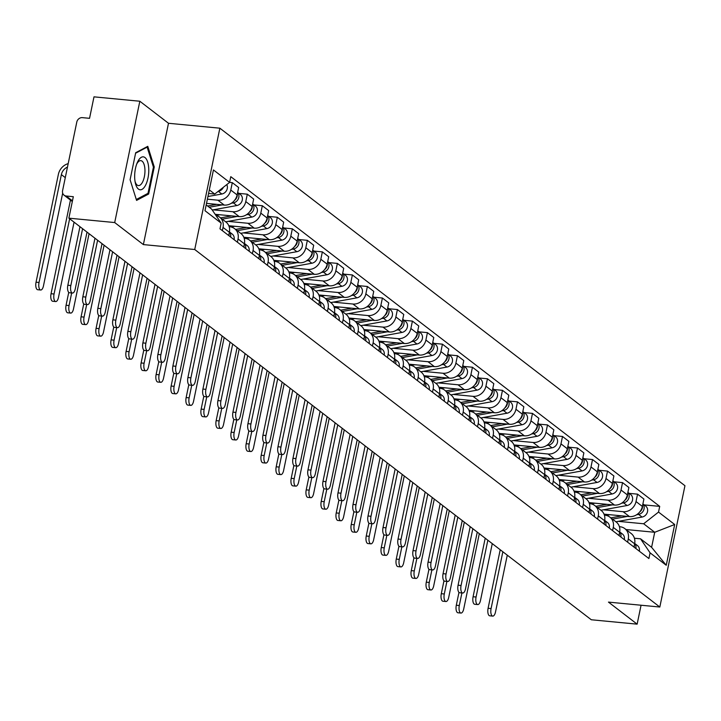 <?xml version="1.0" encoding="UTF-8"?>
<svg xmlns="http://www.w3.org/2000/svg" width="721" height="721" viewBox="0 0 721 721"><rect width="100%" height="100%" fill="white"/><g stroke="black" fill="none" stroke-linecap="round" stroke-linejoin="round"><path stroke-width="1.08" d="M139.829 101.237L114.702 222.555L68.874 218.166L591.301 619.763L637.139 624.152L608.47 602.107L659.823 607.028L684.95 485.711L219.86 128.194L168.498 123.273L139.829 101.237L93.991 96.848L89.548 118.325L82.41 117.64A5.092 4.479 -52.5 0 0 76.796 122.056L62.574 190.723A5.092 4.479 -52.5 0 0 64.079 195.193A5.092 4.479 -52.5 0 0 66.179 196.013L72.461 200.844M114.702 222.555L143.371 244.59L194.733 249.511L659.823 607.028M68.874 218.166L73.317 196.698L66.179 196.013M637.139 624.152L641.059 605.225M604.027 514.154L629.469 516.587A11.716 10.292 -52.5 0 0 642.366 506.439L643.907 499.04L637.553 494.155L636.021 501.555A11.716 10.292 127.5 0 1 623.115 511.703L603.342 509.81M628.279 538.92L634.633 543.805A11.716 10.292 -52.5 0 0 631.172 533.504L624.828 528.619A11.716 10.292 127.5 0 1 628.279 538.92L627.612 542.174M634.633 543.805L633.957 547.059M629.172 493.353L637.553 494.155M619.402 526.69L619.997 526.745A11.716 10.292 127.5 0 1 624.828 528.619M589.021 502.618L614.454 505.051A11.716 10.292 -52.5 0 0 627.36 494.903L628.892 487.504L622.547 482.619L621.015 490.019A11.716 10.292 127.5 0 1 608.109 500.167L588.336 498.274M618.951 535.523L619.627 532.269A11.716 10.292 -52.5 0 0 616.167 521.968L609.813 517.083A11.716 10.292 127.5 0 1 613.274 527.384L612.598 530.638M614.166 481.817L622.547 482.619M604.396 515.154L604.991 515.209A11.716 10.292 127.5 0 1 609.813 517.083M574.006 491.073L599.448 493.515A11.716 10.292 -52.5 0 0 612.354 483.367L613.886 475.959L607.533 471.083L606 478.483A11.716 10.292 127.5 0 1 593.095 488.631L573.321 486.738M603.937 523.987L604.613 520.733A11.716 10.292 -52.5 0 0 601.161 510.432L594.807 505.547A11.716 10.292 127.5 0 1 598.268 515.848L597.592 519.102M599.151 470.281L607.533 471.083M589.381 503.618L589.985 503.673A11.716 10.292 127.5 0 1 594.807 505.547M559 479.537L584.434 481.97A11.716 10.292 -52.5 0 0 597.339 471.822L598.872 464.423L592.527 459.547L590.995 466.947A11.716 10.292 127.5 0 1 578.089 477.095L558.315 475.202M588.931 512.451L589.607 509.188A11.716 10.292 -52.5 0 0 586.146 498.896L579.801 494.011A11.716 10.292 127.5 0 1 583.253 504.312L582.577 507.566M584.145 458.745L592.527 459.547M574.376 492.082L574.97 492.137A11.716 10.292 127.5 0 1 579.801 494.011M543.995 468.001L569.428 470.434A11.716 10.292 -52.5 0 0 582.334 460.286L583.866 452.887L577.512 448.011L575.98 455.411A11.716 10.292 127.5 0 1 563.074 465.559L543.301 463.666M573.925 500.906L574.592 497.652A11.716 10.292 -52.5 0 0 571.14 487.351L564.786 482.475A11.716 10.292 127.5 0 1 568.247 492.776L567.571 496.03M569.139 447.209L577.512 448.011M559.37 480.537L559.965 480.601A11.716 10.292 127.5 0 1 564.786 482.475M528.98 456.465L554.422 458.898A11.716 10.292 -52.5 0 0 567.328 448.75L568.86 441.351L562.506 436.466L560.974 443.866A11.716 10.292 127.5 0 1 548.068 454.014L528.295 452.121M558.91 489.37L559.586 486.116A11.716 10.292 -52.5 0 0 556.134 475.815L549.781 470.939A11.716 10.292 127.5 0 1 553.232 481.231L552.565 484.494M554.125 435.664L562.506 436.466M544.355 469.001L544.95 469.065A11.716 10.292 127.5 0 1 549.781 470.939M513.974 444.929L539.407 447.362A11.716 10.292 -52.5 0 0 552.313 437.214L553.845 429.815L547.5 424.93L545.968 432.33A11.716 10.292 127.5 0 1 533.062 442.478L513.289 440.585M543.904 477.834L544.58 474.58A11.716 10.292 -52.5 0 0 541.12 464.279L534.775 459.394A11.716 10.292 127.5 0 1 538.226 469.695L537.551 472.949M539.119 424.128L547.5 424.93M529.349 457.465L529.944 457.52A11.716 10.292 127.5 0 1 534.775 459.394M498.959 433.393L524.401 435.826A11.716 10.292 -52.5 0 0 537.307 425.678L538.839 418.279L532.486 413.394L530.953 420.794A11.716 10.292 127.5 0 1 518.048 430.942L498.274 429.049M528.899 466.298L529.565 463.044A11.716 10.292 -52.5 0 0 526.114 452.743L519.76 447.858A11.716 10.292 127.5 0 1 523.221 458.159L522.545 461.413M524.113 412.592L532.486 413.394M514.343 445.929L514.938 445.984A11.716 10.292 127.5 0 1 519.76 447.858M483.953 421.848L509.396 424.281A11.716 10.292 -52.5 0 0 522.301 414.142L523.834 406.734L517.48 401.858L515.948 409.258A11.716 10.292 127.5 0 1 503.042 419.406L483.268 417.513M513.884 454.762L514.56 451.508A11.716 10.292 -52.5 0 0 511.099 441.207L504.754 436.322A11.716 10.292 127.5 0 1 508.206 446.623L507.539 449.877M509.098 401.056L517.48 401.858M499.329 434.393L499.923 434.448A11.716 10.292 127.5 0 1 504.754 436.322M468.947 410.312L494.381 412.745A11.716 10.292 -52.5 0 0 507.287 402.597L508.819 395.198L502.474 390.322L500.942 397.722A11.716 10.292 127.5 0 1 488.036 407.87L468.262 405.977M498.878 443.226L499.554 439.963A11.716 10.292 -52.5 0 0 496.093 429.671L489.739 424.786A11.716 10.292 127.5 0 1 493.2 435.087L492.524 438.341M494.092 389.52L502.474 390.322M484.323 422.857L484.918 422.912A11.716 10.292 127.5 0 1 489.739 424.786M453.933 398.776L479.375 401.209A11.716 10.292 -52.5 0 0 492.281 391.061L493.813 383.662L487.459 378.786L485.927 386.186A11.716 10.292 127.5 0 1 473.021 396.334L453.248 394.441M483.863 431.681L484.539 428.427A11.716 10.292 -52.5 0 0 481.087 418.126L474.733 413.25A11.716 10.292 127.5 0 1 478.194 423.551L477.518 426.805M479.077 377.984L487.459 378.786M469.308 411.312L469.912 411.376A11.716 10.292 127.5 0 1 474.733 413.25M438.927 387.24L464.36 389.673A11.716 10.292 -52.5 0 0 477.266 379.525L478.798 372.126L472.453 367.241L470.921 374.641A11.716 10.292 127.5 0 1 458.015 384.789L438.242 382.896M468.857 420.145L469.533 416.891A11.716 10.292 -52.5 0 0 466.072 406.59L459.728 401.714A11.716 10.292 127.5 0 1 463.179 412.006L462.503 415.269M464.072 366.439L472.453 367.241M454.302 399.776L454.897 399.84A11.716 10.292 127.5 0 1 459.728 401.714M423.921 375.704L449.354 378.137A11.716 10.292 -52.5 0 0 462.26 367.989L463.792 360.59L457.438 355.705L455.906 363.105A11.716 10.292 127.5 0 1 443 373.253L423.227 371.36M453.851 408.609L454.518 405.355A11.716 10.292 -52.5 0 0 451.067 395.054L444.713 390.169A11.716 10.292 127.5 0 1 448.174 400.47L447.498 403.724M449.066 354.903L457.438 355.705M439.296 388.24L439.891 388.295A11.716 10.292 127.5 0 1 444.713 390.169M408.906 364.168L434.348 366.601A11.716 10.292 -52.5 0 0 447.254 356.453L448.786 349.054L442.433 344.169L440.901 351.569A11.716 10.292 127.5 0 1 427.995 361.717L408.221 359.824M438.837 397.073L439.513 393.819A11.716 10.292 -52.5 0 0 436.061 383.518L429.707 378.633A11.716 10.292 127.5 0 1 433.159 388.934L432.492 392.188M434.051 343.367L442.433 344.169M424.281 376.704L424.876 376.759A11.716 10.292 127.5 0 1 429.707 378.633M393.9 352.623L419.334 355.056A11.716 10.292 -52.5 0 0 432.24 344.917L433.772 337.509L427.427 332.633L425.895 340.033A11.716 10.292 127.5 0 1 412.989 350.181L393.215 348.288M423.831 385.537L424.507 382.283A11.716 10.292 -52.5 0 0 421.046 371.982L414.701 367.097A11.716 10.292 127.5 0 1 418.153 377.398L417.477 380.652M419.045 331.831L427.427 332.633M409.276 365.168L409.87 365.223A11.716 10.292 127.5 0 1 414.701 367.097M378.885 341.087L404.328 343.52A11.716 10.292 -52.5 0 0 417.234 333.372L418.766 325.973L412.412 321.097L410.88 328.497A11.716 10.292 127.5 0 1 397.974 338.645L378.201 336.752M408.825 374.001L409.492 370.738A11.716 10.292 -52.5 0 0 406.04 360.446L399.686 355.561A11.716 10.292 127.5 0 1 403.147 365.862L402.471 369.116M404.039 320.295L412.412 321.097M394.27 353.632L394.865 353.687A11.716 10.292 127.5 0 1 399.686 355.561M363.88 329.551L389.322 331.984A11.716 10.292 -52.5 0 0 402.228 321.836L403.76 314.437L397.406 309.552L395.874 316.961A11.716 10.292 127.5 0 1 382.968 327.109L363.195 325.216M393.81 362.456L394.486 359.202A11.716 10.292 -52.5 0 0 391.025 348.901L384.681 344.025A11.716 10.292 127.5 0 1 388.132 354.326L387.465 357.58M389.025 308.759L397.406 309.552M379.255 342.087L379.85 342.151A11.716 10.292 127.5 0 1 384.681 344.025M348.874 318.015L374.307 320.448A11.716 10.292 -52.5 0 0 387.213 310.3L388.745 302.901L382.4 298.016L380.868 305.416A11.716 10.292 127.5 0 1 367.962 315.564L348.189 313.671M378.804 350.92L379.48 347.666A11.716 10.292 -52.5 0 0 376.02 337.365L369.666 332.489A11.716 10.292 127.5 0 1 373.127 342.781L372.451 346.044M374.019 297.214L382.4 298.016M364.249 330.551L364.844 330.615A11.716 10.292 127.5 0 1 369.666 332.489M333.859 306.479L359.301 308.912A11.716 10.292 -52.5 0 0 372.207 298.764L373.739 291.365L367.386 286.48L365.853 293.88A11.716 10.292 127.5 0 1 352.948 304.028L333.174 302.135M363.79 339.384L364.465 336.13A11.716 10.292 -52.5 0 0 361.014 325.829L354.66 320.944A11.716 10.292 127.5 0 1 358.121 331.245L357.445 334.499M359.013 285.678L367.386 286.48M349.234 319.015L349.838 319.07A11.716 10.292 127.5 0 1 354.66 320.944M318.853 294.943L344.287 297.376A11.716 10.292 -52.5 0 0 357.192 287.228L358.725 279.829L352.38 274.944L350.848 282.344A11.716 10.292 127.5 0 1 337.942 292.492L318.168 290.599M348.784 327.848L349.46 324.594A11.716 10.292 -52.5 0 0 345.999 314.293L339.654 309.408A11.716 10.292 127.5 0 1 343.106 319.709L342.43 322.963M343.998 274.142L352.38 274.944M334.229 307.479L334.823 307.534A11.716 10.292 127.5 0 1 339.654 309.408M303.847 283.398L329.281 285.831A11.716 10.292 -52.5 0 0 342.187 275.692L343.719 268.284L337.374 263.408L335.833 270.808A11.716 10.292 127.5 0 1 322.927 280.956L303.153 279.063M333.778 316.312L334.445 313.058A11.716 10.292 -52.5 0 0 330.993 302.757L324.639 297.872A11.716 10.292 127.5 0 1 328.1 308.173L327.424 311.427M328.992 262.606L337.374 263.408M319.223 295.943L319.818 295.998A11.716 10.292 127.5 0 1 324.639 297.872M288.833 271.862L314.275 274.295A11.716 10.292 -52.5 0 0 327.181 264.147L328.713 256.748L322.359 251.872L320.827 259.272A11.716 10.292 127.5 0 1 307.921 269.42L288.148 267.527M318.763 304.776L319.439 301.513A11.716 10.292 -52.5 0 0 315.987 291.221L309.633 286.336A11.716 10.292 127.5 0 1 313.085 296.637L312.418 299.891M313.977 251.07L322.359 251.872M304.208 284.407L304.803 284.462A11.716 10.292 127.5 0 1 309.633 286.336M273.827 260.326L299.26 262.759A11.716 10.292 -52.5 0 0 312.166 252.611L313.698 245.212L307.353 240.327L305.821 247.736A11.716 10.292 127.5 0 1 292.915 257.884L273.142 255.991M303.757 293.231L304.433 289.977A11.716 10.292 -52.5 0 0 300.972 279.676L294.628 274.8A11.716 10.292 127.5 0 1 298.079 285.101L297.403 288.355M298.972 239.534L307.353 240.327M289.202 272.862L289.797 272.926A11.716 10.292 127.5 0 1 294.628 274.8M258.812 248.79L284.254 251.223A11.716 10.292 -52.5 0 0 297.16 241.075L298.692 233.676L292.338 228.791L290.806 236.191A11.716 10.292 127.5 0 1 277.9 246.339L258.127 244.446M288.751 281.695L289.418 278.441A11.716 10.292 -52.5 0 0 285.967 268.14L279.613 263.264A11.716 10.292 127.5 0 1 283.074 273.556L282.398 276.819M283.966 227.989L292.338 228.791M274.196 261.326L274.791 261.381A11.716 10.292 127.5 0 1 279.613 263.264M243.806 237.254L269.248 239.687A11.716 10.292 -52.5 0 0 282.154 229.539L283.686 222.14L277.333 217.255L275.801 224.655A11.716 10.292 127.5 0 1 262.895 234.803L243.121 232.91M273.737 270.159L274.413 266.905A11.716 10.292 -52.5 0 0 270.952 256.604L264.607 251.719A11.716 10.292 127.5 0 1 268.059 262.02L267.392 265.274M268.951 216.453L277.333 217.255M259.181 249.79L259.776 249.845A11.716 10.292 127.5 0 1 264.607 251.719M228.8 225.718L254.234 228.151A11.716 10.292 -52.5 0 0 267.14 218.003L268.672 210.604L262.327 205.719L260.795 213.119A11.716 10.292 127.5 0 1 247.889 223.267L228.115 221.374M258.731 258.623L259.407 255.369A11.716 10.292 -52.5 0 0 255.946 245.068L249.592 240.183A11.716 10.292 127.5 0 1 253.053 250.484L252.377 253.738M253.945 204.917L262.327 205.719M244.176 238.254L244.77 238.309A11.716 10.292 127.5 0 1 249.592 240.183M215.155 214.308L239.228 216.606A11.716 10.292 -52.5 0 0 252.134 206.467L253.666 199.059L247.312 194.183L245.78 201.583A11.716 10.292 127.5 0 1 232.874 211.731L213.101 209.838M243.716 247.087L244.392 243.824A11.716 10.292 -52.5 0 0 240.94 233.532L234.586 228.647A11.716 10.292 127.5 0 1 238.047 238.948L237.371 242.202M238.939 193.381L247.312 194.183M229.17 226.718L229.765 226.773A11.716 10.292 127.5 0 1 234.586 228.647M206.521 203.376L224.213 205.07A11.716 10.292 -52.5 0 0 237.119 194.922L238.651 187.523L232.306 182.647L230.774 190.047A11.716 10.292 127.5 0 1 217.868 200.195L207.387 199.185M228.71 235.542L229.386 232.288A11.716 10.292 -52.5 0 0 225.925 221.996L219.581 217.111A11.716 10.292 127.5 0 1 223.032 227.412L222.356 230.666M206.197 204.935L211.623 209.108L221.167 223.131L204.998 210.712L213.443 169.949L229.602 182.377L232.306 182.647M215.912 215.417A11.716 10.292 127.5 0 1 219.581 217.111M625.999 529.529L654.713 532.278L643.655 523.77L618.348 521.346M634.417 538.226L640.536 538.812L651.604 547.32L654.713 532.278L674.685 524.5L666.24 565.264L650.081 552.845L640.536 538.812M221.167 223.131L219.986 228.836L648.9 558.541L650.081 552.845M643.655 523.77L658.525 512.081L659.706 506.376L230.783 176.672L229.602 182.377L214.732 194.066L209.306 189.893M658.525 512.081L674.685 524.5M219.86 128.194L194.733 249.511M168.498 123.273L143.371 244.59M130.095 179.736L136.575 200.393L148.661 194.012L154.258 166.975L147.778 146.327L135.692 152.708L130.095 179.736M208.567 193.471L214.732 194.066M644.186 504.889L659.706 506.376M666.24 565.264L651.604 547.32M153.348 166.893L154.258 166.975M147.003 193.859L148.661 194.012M492.74 616.104L489.748 615.815A5.858 2.442 -84.5 0 1 488.09 608.281L491.082 608.569A5.858 2.442 95.5 0 0 492.74 616.104A5.858 2.442 95.5 0 0 495.507 611.976L507.278 555.17M634.327 545.256A6.363 5.597 127.5 0 1 634.228 547.266M634.678 543.553A6.363 5.597 127.5 0 1 635.868 548.528M634.696 543.445L637.454 545.563A6.363 5.597 127.5 0 1 639.329 551.186M491.082 608.569L502.852 551.763M500.212 549.744L488.09 608.281M460.953 613.057L457.961 612.778A5.858 2.442 -84.5 0 1 456.303 605.243L459.304 605.532A5.858 2.442 95.5 0 0 460.953 613.057A5.858 2.442 95.5 0 0 463.729 608.93L479.312 533.675M612.471 519.129L627.531 516.398M636.616 514.758L638.608 514.397A6.363 5.597 -52.5 0 0 643.682 510.171A6.363 5.597 -52.5 0 0 642.871 504.006M615.932 521.788L642.069 517.056A6.363 5.597 -52.5 0 0 647.332 512.325A6.363 5.597 -52.5 0 0 645.646 506.016L642.898 503.907M610.831 517.867L621.917 515.866M606.235 515.407L610.02 514.722M639.833 511.829A6.363 5.597 -52.5 0 0 642.519 505.709M458.98 592.356L456.303 605.243M459.304 605.532L461.909 592.95M477.735 604.568L474.733 604.279A5.858 2.442 -84.5 0 1 473.084 596.745L476.076 597.033A5.858 2.442 95.5 0 0 477.735 604.568A5.858 2.442 95.5 0 0 480.501 600.44L492.263 543.634M619.321 533.72A6.363 5.597 127.5 0 1 619.222 535.73M619.672 532.008A6.363 5.597 127.5 0 1 620.853 536.983M619.69 531.909L622.448 534.027A6.363 5.597 127.5 0 1 624.314 539.65M476.076 597.033L487.838 540.227M485.206 538.199L473.084 596.745M462.72 593.023L459.728 592.743A5.858 2.442 -84.5 0 1 458.069 585.209L461.07 585.497A5.858 2.442 95.5 0 0 462.72 593.023A5.858 2.442 95.5 0 0 465.496 588.895L477.257 532.089M604.315 522.184A6.363 5.597 127.5 0 1 604.207 524.194M604.667 520.472A6.363 5.597 127.5 0 1 605.847 525.447M604.685 520.373L607.433 522.491A6.363 5.597 127.5 0 1 609.308 528.114M461.07 585.497L472.832 528.691M470.191 526.663L458.069 585.209M447.714 581.487L444.722 581.198A5.858 2.442 -84.5 0 1 443.064 573.673L446.056 573.961A5.858 2.442 95.5 0 0 447.714 581.487A5.858 2.442 95.5 0 0 450.481 577.359L462.242 520.553M589.3 510.648A6.363 5.597 127.5 0 1 589.201 512.658M589.652 508.936A6.363 5.597 127.5 0 1 590.832 513.911M589.67 508.837L592.428 510.955A6.363 5.597 127.5 0 1 594.302 516.578M446.056 573.961L457.817 517.155M455.185 515.127L443.064 573.673M148.769 169.588A16.547 6.913 95.5 0 0 144.57 157.268A16.547 6.913 95.5 0 0 137.197 162.811A16.547 6.913 95.5 0 0 134.665 177.042A16.547 6.913 95.5 0 0 135.287 182.774A16.547 6.913 95.5 0 0 143.353 188.37A16.547 6.913 95.5 0 0 148.769 169.588M135.034 181.386A12.527 5.227 95.5 0 0 138.423 185.585A12.527 5.227 95.5 0 0 144.957 170.3A12.527 5.227 95.5 0 0 140.811 160.639A12.527 5.227 95.5 0 0 136.684 164.118M135.584 153.222L147.138 147.12L153.429 167.128L148.003 193.327L136.296 199.51M146.399 147.048L147.138 147.12M445.948 601.521L442.955 601.233A5.858 2.442 -84.5 0 1 441.297 593.707L444.289 593.996A5.858 2.442 95.5 0 0 445.948 601.521A5.858 2.442 95.5 0 0 448.714 597.394L464.306 522.139M597.457 507.584L612.517 504.862M621.61 503.222L623.593 502.861A6.363 5.597 -52.5 0 0 628.676 498.626A6.363 5.597 -52.5 0 0 627.865 492.47M600.926 510.252L627.063 505.52A6.363 5.597 -52.5 0 0 632.326 500.789A6.363 5.597 -52.5 0 0 630.632 494.48L627.883 492.362M595.825 506.331L606.902 504.33M591.229 503.871L595.014 503.186M624.828 500.293A6.363 5.597 -52.5 0 0 627.513 494.173M443.965 580.82L441.297 593.707M444.289 593.996L446.894 581.414M430.942 589.985L427.941 589.697A5.858 2.442 -84.5 0 1 426.291 582.171L429.283 582.451A5.858 2.442 95.5 0 0 430.942 589.985A5.858 2.442 95.5 0 0 433.709 585.858L449.291 510.603M582.451 496.048L597.511 493.326M606.595 491.686L608.587 491.325A6.363 5.597 -52.5 0 0 613.67 487.09A6.363 5.597 -52.5 0 0 612.859 480.925M585.912 498.716L612.048 493.984A6.363 5.597 -52.5 0 0 617.311 489.253A6.363 5.597 -52.5 0 0 615.626 482.944L612.877 480.826M580.82 494.795L591.896 492.785M576.214 492.335L579.999 491.65M609.822 488.757A6.363 5.597 -52.5 0 0 612.499 482.637M428.959 569.284L426.291 582.171M429.283 582.451L431.888 569.869M415.927 578.449L412.935 578.161A5.858 2.442 -84.5 0 1 411.276 570.626L414.278 570.915A5.858 2.442 95.5 0 0 415.927 578.449A5.858 2.442 95.5 0 0 418.703 574.322L434.285 499.058M567.445 484.512L582.505 481.79M591.59 480.141L593.581 479.78A6.363 5.597 -52.5 0 0 598.655 475.554A6.363 5.597 -52.5 0 0 597.844 469.389M570.906 487.171L597.042 482.448A6.363 5.597 -52.5 0 0 602.305 477.717A6.363 5.597 -52.5 0 0 600.62 471.408L597.871 469.29M565.805 483.259L576.881 481.249M561.208 480.799L564.994 480.114M594.807 477.221A6.363 5.597 -52.5 0 0 597.493 471.101M413.944 557.748L411.276 570.626M414.278 570.915L416.882 558.333M432.699 569.95L429.707 569.662A5.858 2.442 -84.5 0 1 428.058 562.137L431.05 562.425A5.858 2.442 95.5 0 0 432.699 569.95A5.858 2.442 95.5 0 0 435.475 565.823L447.236 509.017M574.295 499.112A6.363 5.597 127.5 0 1 574.195 501.113M574.646 497.4A6.363 5.597 127.5 0 1 575.827 502.375M574.664 497.301L577.413 499.419A6.363 5.597 127.5 0 1 579.287 505.033M431.05 562.425L442.811 505.619M440.18 503.591L428.058 562.137M417.693 558.414L414.701 558.126A5.858 2.442 -84.5 0 1 413.043 550.601L416.035 550.88A5.858 2.442 95.5 0 0 417.693 558.414A5.858 2.442 95.5 0 0 420.46 554.287L432.23 497.481M559.289 487.576A6.363 5.597 127.5 0 1 559.181 489.577M559.64 485.864A6.363 5.597 127.5 0 1 560.821 490.839M559.658 485.765L562.407 487.874A6.363 5.597 127.5 0 1 564.282 493.497M416.035 550.88L427.805 494.074M425.165 492.055L413.043 550.601M400.921 566.913L397.929 566.625A5.858 2.442 -84.5 0 1 396.271 559.09L399.263 559.379A5.858 2.442 95.5 0 0 400.921 566.913A5.858 2.442 95.5 0 0 403.688 562.786L419.28 487.522M552.43 472.976L567.49 470.254M576.575 468.605L578.566 468.244A6.363 5.597 -52.5 0 0 583.649 464.018A6.363 5.597 -52.5 0 0 582.838 457.853M555.9 475.635L582.027 470.912A6.363 5.597 -52.5 0 0 587.3 466.181A6.363 5.597 -52.5 0 0 585.605 459.863L582.856 457.754M550.799 471.714L561.875 469.713M546.203 469.263L549.988 468.578M579.801 465.676A6.363 5.597 -52.5 0 0 582.487 459.565M398.938 546.203L396.271 559.09M399.263 559.379L401.867 546.797M385.906 555.368L382.914 555.089A5.858 2.442 -84.5 0 1 381.265 547.554L384.257 547.843A5.858 2.442 95.5 0 0 385.906 555.368A5.858 2.442 95.5 0 0 388.682 551.241L404.265 475.986M537.424 461.44L552.484 458.709M561.569 457.069L563.561 456.708A6.363 5.597 -52.5 0 0 568.644 452.482A6.363 5.597 -52.5 0 0 567.833 446.317M540.885 464.099L567.021 459.376A6.363 5.597 -52.5 0 0 572.285 454.645A6.363 5.597 -52.5 0 0 570.599 448.327L567.851 446.218M535.784 460.178L546.869 458.177M531.188 457.727L534.973 457.042M564.795 454.14A6.363 5.597 -52.5 0 0 567.472 448.02M383.933 534.667L381.265 547.554M384.257 547.843L386.862 535.261M402.688 546.878L399.686 546.59A5.858 2.442 -84.5 0 1 398.037 539.056L401.029 539.344A5.858 2.442 95.5 0 0 402.688 546.878A5.858 2.442 95.5 0 0 405.454 542.751L417.216 485.945M544.274 476.031A6.363 5.597 127.5 0 1 544.175 478.041M544.625 474.328A6.363 5.597 127.5 0 1 545.806 479.303M544.643 474.22L547.401 476.338A6.363 5.597 127.5 0 1 549.276 481.961M401.029 539.344L412.791 482.538M410.159 480.519L398.037 539.056M387.673 535.342L384.681 535.054A5.858 2.442 -84.5 0 1 383.022 527.52L386.023 527.808A5.858 2.442 95.5 0 0 387.673 535.342A5.858 2.442 95.5 0 0 390.449 531.215L402.21 474.409M529.268 464.495A6.363 5.597 127.5 0 1 529.16 466.505M529.62 462.783A6.363 5.597 127.5 0 1 530.8 467.758M529.638 462.684L532.386 464.802A6.363 5.597 127.5 0 1 534.261 470.425M386.023 527.808L397.785 471.002M395.153 468.974L383.022 527.52M372.667 523.797L369.675 523.518A5.858 2.442 -84.5 0 1 368.016 515.984L371.009 516.272A5.858 2.442 95.5 0 0 372.667 523.797A5.858 2.442 95.5 0 0 375.434 519.67L387.204 462.864M514.253 452.959A6.363 5.597 127.5 0 1 514.154 454.969M514.605 451.247A6.363 5.597 127.5 0 1 515.794 456.222M514.623 451.148L517.381 453.266A6.363 5.597 127.5 0 1 519.255 458.889M371.009 516.272L382.779 459.466M380.138 457.438L368.016 515.984M357.661 512.261L354.66 511.973A5.858 2.442 -84.5 0 1 353.011 504.448L356.003 504.736A5.858 2.442 95.5 0 0 357.661 512.261A5.858 2.442 95.5 0 0 360.428 508.134L372.189 451.328M499.247 441.423A6.363 5.597 127.5 0 1 499.148 443.433M499.599 439.711A6.363 5.597 127.5 0 1 500.78 444.686M499.617 439.612L502.375 441.73A6.363 5.597 127.5 0 1 504.24 447.344M356.003 504.736L367.764 447.93M365.132 445.902L353.011 504.448M342.646 500.725L339.654 500.437A5.858 2.442 -84.5 0 1 337.996 492.912L340.997 493.2A5.858 2.442 95.5 0 0 342.646 500.725A5.858 2.442 95.5 0 0 345.422 496.598L357.183 439.792M484.242 429.887A6.363 5.597 127.5 0 1 484.133 431.888M484.593 428.175A6.363 5.597 127.5 0 1 485.774 433.15M484.611 428.076L487.36 430.194A6.363 5.597 127.5 0 1 489.235 435.808M340.997 493.2L352.758 436.394M350.127 434.366L337.996 492.912M327.64 489.189L324.648 488.901A5.858 2.442 -84.5 0 1 322.99 481.376L325.982 481.655A5.858 2.442 95.5 0 0 327.64 489.189A5.858 2.442 95.5 0 0 330.407 485.062L342.169 428.256M469.227 418.351A6.363 5.597 127.5 0 1 469.128 420.352M469.578 416.639A6.363 5.597 127.5 0 1 470.759 421.614M469.596 416.54L472.354 418.649A6.363 5.597 127.5 0 1 474.229 424.272M325.982 481.655L337.743 424.849M335.112 422.83L322.99 481.376M312.626 477.653L309.633 477.365A5.858 2.442 -84.5 0 1 307.984 469.831L310.976 470.119A5.858 2.442 95.5 0 0 312.626 477.653A5.858 2.442 95.5 0 0 315.401 473.526L327.163 416.72M454.221 406.806A6.363 5.597 127.5 0 1 454.122 408.816M454.572 405.103A6.363 5.597 127.5 0 1 455.753 410.078M454.59 404.995L457.339 407.113A6.363 5.597 127.5 0 1 459.214 412.736M310.976 470.119L322.738 413.313M320.106 411.294L307.984 469.831M297.62 466.117L294.628 465.829A5.858 2.442 -84.5 0 1 292.969 458.295L295.961 458.583A5.858 2.442 95.5 0 0 297.62 466.117A5.858 2.442 95.5 0 0 300.387 461.981L312.157 405.184M439.215 395.27A6.363 5.597 127.5 0 1 439.107 397.28M439.567 393.558A6.363 5.597 127.5 0 1 440.747 398.533M439.585 393.459L442.334 395.577A6.363 5.597 127.5 0 1 444.208 401.2M295.961 458.583L307.732 401.777M305.091 399.749L292.969 458.295M370.9 543.832L367.908 543.544A5.858 2.442 -84.5 0 1 366.25 536.018L369.242 536.307A5.858 2.442 95.5 0 0 370.9 543.832A5.858 2.442 95.5 0 0 373.667 539.705L389.259 464.45M522.419 449.904L537.469 447.173M546.563 445.533L548.546 445.172A6.363 5.597 -52.5 0 0 553.629 440.946A6.363 5.597 -52.5 0 0 552.818 434.781M525.879 452.563L552.016 447.831A6.363 5.597 -52.5 0 0 557.279 443.1A6.363 5.597 -52.5 0 0 555.585 436.791L552.845 434.682M520.778 448.642L531.855 446.641M516.182 446.182L519.967 445.497M549.781 442.604A6.363 5.597 -52.5 0 0 552.466 436.484M368.918 523.131L366.25 536.018M369.242 536.307L371.856 523.725M355.895 532.296L352.893 532.008A5.858 2.442 -84.5 0 1 351.244 524.482L354.236 524.771A5.858 2.442 95.5 0 0 355.895 532.296A5.858 2.442 95.5 0 0 358.661 528.169L374.244 452.914M507.404 438.359L522.464 435.637M531.548 433.997L533.54 433.636A6.363 5.597 -52.5 0 0 538.623 429.401A6.363 5.597 -52.5 0 0 537.812 423.236M510.865 441.027L537.001 436.295A6.363 5.597 -52.5 0 0 542.273 431.564A6.363 5.597 -52.5 0 0 540.579 425.255L537.83 423.137M505.772 437.106L516.849 435.096M501.167 434.646L504.961 433.961M534.775 431.068A6.363 5.597 -52.5 0 0 537.46 424.948M353.912 511.595L351.244 524.482M354.236 524.771L356.841 512.189M340.88 520.76L337.888 520.472A5.858 2.442 -84.5 0 1 336.229 512.946L339.23 513.226A5.858 2.442 95.5 0 0 340.88 520.76A5.858 2.442 95.5 0 0 343.656 516.633L359.238 441.369M492.398 426.823L507.458 424.101M516.542 422.461L518.534 422.1A6.363 5.597 -52.5 0 0 523.608 417.865A6.363 5.597 -52.5 0 0 522.797 411.7M495.859 429.491L521.995 424.759A6.363 5.597 -52.5 0 0 527.258 420.028A6.363 5.597 -52.5 0 0 525.573 413.719L522.824 411.601M490.758 425.57L501.843 423.56M486.161 423.11L489.947 422.425M519.76 419.532A6.363 5.597 -52.5 0 0 522.446 413.412M338.906 500.059L336.229 512.946M339.23 513.226L341.835 500.644M325.874 509.224L322.882 508.936A5.858 2.442 -84.5 0 1 321.224 501.401L324.216 501.69A5.858 2.442 95.5 0 0 325.874 509.224A5.858 2.442 95.5 0 0 328.641 505.097L344.232 429.833M477.383 415.287L492.443 412.565M501.537 410.916L503.519 410.555A6.363 5.597 -52.5 0 0 508.602 406.329A6.363 5.597 -52.5 0 0 507.791 400.164M480.853 417.946L506.989 413.223A6.363 5.597 -52.5 0 0 512.252 408.492A6.363 5.597 -52.5 0 0 510.558 402.183L507.809 400.065M475.752 414.034L486.828 412.024M471.155 411.574L474.941 410.889M504.754 407.996A6.363 5.597 -52.5 0 0 507.44 401.876M323.891 488.523L321.224 501.401M324.216 501.69L326.82 489.108M310.868 497.688L307.867 497.4A5.858 2.442 -84.5 0 1 306.218 489.865L309.21 490.154A5.858 2.442 95.5 0 0 310.868 497.688A5.858 2.442 95.5 0 0 313.635 493.561L329.218 418.297M462.377 403.751L477.437 401.029M486.522 399.38L488.514 399.019A6.363 5.597 -52.5 0 0 493.597 394.793A6.363 5.597 -52.5 0 0 492.785 388.628M465.838 406.41L491.974 401.687A6.363 5.597 -52.5 0 0 497.238 396.956A6.363 5.597 -52.5 0 0 495.552 390.638L492.803 388.529M460.746 402.489L471.822 400.488M456.141 400.038L459.926 399.353M489.748 396.451A6.363 5.597 -52.5 0 0 492.425 390.34M308.885 476.978L306.218 489.865M309.21 490.154L311.814 477.572M295.853 486.143L292.861 485.864A5.858 2.442 -84.5 0 1 291.203 478.329L294.204 478.618A5.858 2.442 95.5 0 0 295.853 486.143A5.858 2.442 95.5 0 0 298.629 482.016L314.212 406.761M447.371 392.215L462.431 389.484M471.516 387.844L473.508 387.483A6.363 5.597 -52.5 0 0 478.582 383.257A6.363 5.597 -52.5 0 0 477.771 377.092M450.832 394.874L476.969 390.151A6.363 5.597 -52.5 0 0 482.232 385.42A6.363 5.597 -52.5 0 0 480.547 379.102L477.798 376.993M445.731 390.953L456.808 388.952M441.135 388.502L444.92 387.817M474.733 384.915A6.363 5.597 -52.5 0 0 477.419 378.795M293.871 465.442L291.203 478.329M294.204 478.618L296.809 466.036M280.848 474.607L277.855 474.319A5.858 2.442 -84.5 0 1 276.197 466.793L279.189 467.082A5.858 2.442 95.5 0 0 280.848 474.607A5.858 2.442 95.5 0 0 283.614 470.48L299.206 395.225M432.357 380.679L447.417 377.948M456.501 376.308L458.493 375.947A6.363 5.597 -52.5 0 0 463.576 371.721A6.363 5.597 -52.5 0 0 462.765 365.556M435.826 383.338L461.954 378.606A6.363 5.597 -52.5 0 0 467.226 373.875A6.363 5.597 -52.5 0 0 465.532 367.566L462.783 365.457M430.725 379.417L441.802 377.416M426.129 376.957L429.914 376.272M459.728 373.379A6.363 5.597 -52.5 0 0 462.413 367.259M278.865 453.906L276.197 466.793M279.189 467.082L281.794 454.5M265.833 463.071L262.841 462.783A5.858 2.442 -84.5 0 1 261.191 455.257L264.183 455.546A5.858 2.442 95.5 0 0 265.833 463.071A5.858 2.442 95.5 0 0 268.609 458.944L284.191 383.689M417.351 369.134L432.411 366.412M441.495 364.772L443.487 364.411A6.363 5.597 -52.5 0 0 448.57 360.176A6.363 5.597 -52.5 0 0 447.759 354.011M420.812 371.802L446.948 367.07A6.363 5.597 -52.5 0 0 452.211 362.339A6.363 5.597 -52.5 0 0 450.526 356.03L447.777 353.912M415.711 367.881L426.796 365.871M411.114 365.421L414.899 364.736M444.722 361.843A6.363 5.597 -52.5 0 0 447.399 355.723M263.859 442.37L261.191 455.257M264.183 455.546L266.788 442.964M282.614 454.572L279.613 454.293A5.858 2.442 -84.5 0 1 277.964 446.759L280.956 447.047A5.858 2.442 95.5 0 0 282.614 454.572A5.858 2.442 95.5 0 0 285.381 450.445L297.142 393.639M424.2 383.734A6.363 5.597 127.5 0 1 424.101 385.744M424.552 382.022A6.363 5.597 127.5 0 1 425.732 386.997M424.57 381.923L427.328 384.041A6.363 5.597 127.5 0 1 429.202 389.664M280.956 447.047L292.717 390.241M290.085 388.213L277.964 446.759M267.599 443.036L264.607 442.748A5.858 2.442 -84.5 0 1 262.949 435.223L265.95 435.511A5.858 2.442 95.5 0 0 267.599 443.036A5.858 2.442 95.5 0 0 270.375 438.909L282.136 382.103M409.195 372.198A6.363 5.597 127.5 0 1 409.086 374.208M409.546 370.486A6.363 5.597 127.5 0 1 410.727 375.461M409.564 370.387L412.313 372.505A6.363 5.597 127.5 0 1 414.187 378.119M265.95 435.511L277.711 378.705M275.08 376.677L262.949 435.223M252.593 431.5L249.601 431.212A5.858 2.442 -84.5 0 1 247.943 423.687L250.935 423.966A5.858 2.442 95.5 0 0 252.593 431.5A5.858 2.442 95.5 0 0 255.36 427.373L267.13 370.567M394.18 360.662A6.363 5.597 127.5 0 1 394.081 362.663M394.531 358.95A6.363 5.597 127.5 0 1 395.721 363.925M394.558 358.851L397.307 360.969A6.363 5.597 127.5 0 1 399.182 366.583M250.935 423.966L262.705 367.169M260.065 365.141L247.943 423.687M237.588 419.964L234.586 419.676A5.858 2.442 -84.5 0 1 232.937 412.151L235.929 412.43A5.858 2.442 95.5 0 0 237.588 419.964A5.858 2.442 95.5 0 0 240.354 415.837L252.116 359.031M379.174 349.126A6.363 5.597 127.5 0 1 379.075 351.127M379.525 347.414A6.363 5.597 127.5 0 1 380.706 352.389M379.543 347.315L382.301 349.424A6.363 5.597 127.5 0 1 384.176 355.047M235.929 412.43L247.691 355.624M245.059 353.605L232.937 412.151M222.573 408.428L219.581 408.14A5.858 2.442 -84.5 0 1 217.922 400.606L220.923 400.894A5.858 2.442 95.5 0 0 222.573 408.428A5.858 2.442 95.5 0 0 225.349 404.301L237.11 347.495M364.168 337.581A6.363 5.597 127.5 0 1 364.06 339.591M364.52 335.878A6.363 5.597 127.5 0 1 365.7 340.853M364.538 335.77L367.286 337.888A6.363 5.597 127.5 0 1 369.161 343.511M220.923 400.894L232.685 344.088M230.053 342.069L217.922 400.606M207.567 396.892L204.575 396.604A5.858 2.442 -84.5 0 1 202.916 389.07L205.909 389.358A5.858 2.442 95.5 0 0 207.567 396.892A5.858 2.442 95.5 0 0 210.334 392.756L222.104 335.959M349.153 326.045A6.363 5.597 127.5 0 1 349.054 328.055M349.505 324.333A6.363 5.597 127.5 0 1 350.685 329.308M349.523 324.234L352.281 326.352A6.363 5.597 127.5 0 1 354.155 331.975M205.909 389.358L217.67 332.552M215.038 330.524L202.916 389.07M192.552 385.347L189.56 385.068A5.858 2.442 -84.5 0 1 187.911 377.534L190.903 377.822A5.858 2.442 95.5 0 0 192.552 385.347A5.858 2.442 95.5 0 0 195.328 381.22L207.089 324.414M334.147 314.509A6.363 5.597 127.5 0 1 334.048 316.519M334.499 312.797A6.363 5.597 127.5 0 1 335.68 317.772M334.517 312.698L337.266 314.816A6.363 5.597 127.5 0 1 339.14 320.439M190.903 377.822L202.664 321.016M200.032 318.988L187.911 377.534M177.546 373.811L174.554 373.523A5.858 2.442 -84.5 0 1 172.896 365.998L175.888 366.286A5.858 2.442 95.5 0 0 177.546 373.811A5.858 2.442 95.5 0 0 180.313 369.684L192.083 312.878M319.142 302.973A6.363 5.597 127.5 0 1 319.033 304.983M319.493 301.261A6.363 5.597 127.5 0 1 320.674 306.236M319.511 301.162L322.26 303.28A6.363 5.597 127.5 0 1 324.135 308.894M175.888 366.286L187.658 309.48M185.018 307.452L172.896 365.998M162.54 362.275L159.539 361.987A5.858 2.442 -84.5 0 1 157.89 354.462L160.882 354.741A5.858 2.442 95.5 0 0 162.54 362.275A5.858 2.442 95.5 0 0 165.307 358.148L177.069 301.342M304.127 291.437A6.363 5.597 127.5 0 1 304.028 293.438M304.478 289.725A6.363 5.597 127.5 0 1 305.659 294.7M304.496 289.626L307.254 291.744A6.363 5.597 127.5 0 1 309.129 297.358M160.882 354.741L172.643 297.944M170.012 295.916L157.89 354.462M147.526 350.739L144.533 350.451A5.858 2.442 -84.5 0 1 142.875 342.926L145.876 343.205A5.858 2.442 95.5 0 0 147.526 350.739A5.858 2.442 95.5 0 0 150.301 346.612L162.063 289.806M289.121 279.901A6.363 5.597 127.5 0 1 289.013 281.902M289.472 278.189A6.363 5.597 127.5 0 1 290.653 283.164M289.491 278.09L292.239 280.199A6.363 5.597 127.5 0 1 294.114 285.822M145.876 343.205L157.638 286.399M155.006 284.38L142.875 342.926M132.52 339.203L129.528 338.915A5.858 2.442 -84.5 0 1 127.869 331.381L130.861 331.669A5.858 2.442 95.5 0 0 132.52 339.203A5.858 2.442 95.5 0 0 135.287 335.076L147.057 278.27M274.115 268.356A6.363 5.597 127.5 0 1 274.007 270.366M274.458 266.653A6.363 5.597 127.5 0 1 275.647 271.628M274.485 266.545L277.234 268.663A6.363 5.597 127.5 0 1 279.108 274.286M130.861 331.669L142.632 274.863M139.991 272.844L127.869 331.381M117.514 327.667L114.513 327.379A5.858 2.442 -84.5 0 1 112.864 319.845L115.856 320.133A5.858 2.442 95.5 0 0 117.514 327.667A5.858 2.442 95.5 0 0 120.281 323.531L132.042 266.734M259.1 256.82A6.363 5.597 127.5 0 1 259.001 258.83M259.452 255.108A6.363 5.597 127.5 0 1 260.632 260.083M259.47 255.009L262.228 257.127A6.363 5.597 127.5 0 1 264.102 262.75M115.856 320.133L127.617 263.327M124.985 261.299L112.864 319.845M102.499 316.122L99.507 315.843A5.858 2.442 -84.5 0 1 97.849 308.309L100.85 308.597A5.858 2.442 95.5 0 0 102.499 316.122A5.858 2.442 95.5 0 0 105.275 311.995L117.036 255.189M244.095 245.284A6.363 5.597 127.5 0 1 243.986 247.294M244.446 243.572A6.363 5.597 127.5 0 1 245.627 248.547M244.464 243.473L247.213 245.591A6.363 5.597 127.5 0 1 249.087 251.214M100.85 308.597L112.611 251.791M109.98 249.763L97.849 308.309M87.493 304.586L84.501 304.298A5.858 2.442 -84.5 0 1 82.843 296.773L85.835 297.061A5.858 2.442 95.5 0 0 87.493 304.586A5.858 2.442 95.5 0 0 90.26 300.459L102.031 243.653M229.08 233.748A6.363 5.597 127.5 0 1 228.981 235.758M229.431 232.036A6.363 5.597 127.5 0 1 230.612 237.011M229.449 231.937L232.207 234.055A6.363 5.597 127.5 0 1 234.082 239.669M85.835 297.061L97.596 240.255M94.965 238.227L82.843 296.773M72.479 293.05L69.486 292.762A5.858 2.442 -84.5 0 1 67.837 285.237L70.829 285.516A5.858 2.442 95.5 0 0 72.479 293.05A5.858 2.442 95.5 0 0 75.254 288.923L87.016 232.117M70.829 285.516L82.591 228.719M79.959 226.691L67.837 285.237M250.827 451.535L247.835 451.247A5.858 2.442 -84.5 0 1 246.176 443.721L249.169 444.001A5.858 2.442 95.5 0 0 250.827 451.535A5.858 2.442 95.5 0 0 253.603 447.408L269.185 372.144M402.345 357.598L417.396 354.876M426.49 353.236L428.472 352.875A6.363 5.597 -52.5 0 0 433.555 348.64A6.363 5.597 -52.5 0 0 432.744 342.475M405.806 360.266L431.942 355.534A6.363 5.597 -52.5 0 0 437.205 350.803A6.363 5.597 -52.5 0 0 435.511 344.494L432.771 342.376M400.705 356.345L411.781 354.335M396.108 353.885L399.894 353.2M429.707 350.307A6.363 5.597 -52.5 0 0 432.393 344.187M248.844 430.834L246.176 443.721M249.169 444.001L251.782 431.419M235.821 439.999L232.82 439.711A5.858 2.442 -84.5 0 1 231.171 432.176L234.163 432.465A5.858 2.442 95.5 0 0 235.821 439.999A5.858 2.442 95.5 0 0 238.588 435.872L254.171 360.608M387.33 346.062L402.39 343.34M411.475 341.691L413.466 341.33A6.363 5.597 -52.5 0 0 418.55 337.104A6.363 5.597 -52.5 0 0 417.738 330.939M390.791 348.721L416.927 343.998A6.363 5.597 -52.5 0 0 422.2 339.267A6.363 5.597 -52.5 0 0 420.505 332.949L417.756 330.84M385.699 344.809L396.775 342.799M381.094 342.349L384.888 341.664M414.701 338.771A6.363 5.597 -52.5 0 0 417.387 332.651M233.838 419.298L231.171 432.176M234.163 432.465L236.767 419.883M220.806 428.463L217.814 428.175A5.858 2.442 -84.5 0 1 216.156 420.64L219.157 420.929A5.858 2.442 95.5 0 0 220.806 428.463A5.858 2.442 95.5 0 0 223.582 424.336L239.165 349.072M372.324 334.526L387.384 331.804M396.469 330.155L398.461 329.794A6.363 5.597 -52.5 0 0 403.535 325.568A6.363 5.597 -52.5 0 0 402.724 319.403M375.785 337.185L401.921 332.462A6.363 5.597 -52.5 0 0 407.185 327.731A6.363 5.597 -52.5 0 0 405.499 321.413L402.751 319.304M370.684 333.264L381.769 331.263M366.088 330.813L369.873 330.128M399.695 327.226A6.363 5.597 -52.5 0 0 402.372 321.106M218.833 407.753L216.156 420.64M219.157 420.929L221.762 408.347M205.8 416.918L202.808 416.639A5.858 2.442 -84.5 0 1 201.15 409.104L204.142 409.393A5.858 2.442 95.5 0 0 205.8 416.918A5.858 2.442 95.5 0 0 208.567 412.791L224.159 337.536M357.31 322.99L372.369 320.259M381.463 318.619L383.446 318.258A6.363 5.597 -52.5 0 0 388.529 314.032A6.363 5.597 -52.5 0 0 387.718 307.867M360.779 325.649L386.916 320.926A6.363 5.597 -52.5 0 0 392.179 316.195A6.363 5.597 -52.5 0 0 390.485 309.877L387.736 307.768M355.678 321.728L366.755 319.727M351.082 319.277L354.867 318.592M384.681 315.69A6.363 5.597 -52.5 0 0 387.366 309.57M203.818 396.217L201.15 409.104M204.142 409.393L206.747 396.811M190.795 405.382L187.793 405.094A5.858 2.442 -84.5 0 1 186.144 397.568L189.136 397.857A5.858 2.442 95.5 0 0 190.795 405.382A5.858 2.442 95.5 0 0 193.561 401.255L209.144 326M342.304 311.454L357.364 308.723M366.448 307.083L368.44 306.722A6.363 5.597 -52.5 0 0 373.523 302.496A6.363 5.597 -52.5 0 0 372.712 296.331M345.765 314.113L371.901 309.381A6.363 5.597 -52.5 0 0 377.164 304.65A6.363 5.597 -52.5 0 0 375.479 298.341L372.73 296.232M340.673 310.192L351.749 308.191M336.067 307.732L339.852 307.047M369.675 304.154A6.363 5.597 -52.5 0 0 372.36 298.034M188.812 384.681L186.144 397.568M189.136 397.857L191.741 385.275M175.78 393.846L172.788 393.558A5.858 2.442 -84.5 0 1 171.129 386.032L174.131 386.321A5.858 2.442 95.5 0 0 175.78 393.846A5.858 2.442 95.5 0 0 178.556 389.719L194.138 314.464M327.298 299.909L342.358 297.187M351.442 295.547L353.434 295.186A6.363 5.597 -52.5 0 0 358.508 290.951A6.363 5.597 -52.5 0 0 357.697 284.786M330.759 302.577L356.895 297.845A6.363 5.597 -52.5 0 0 362.158 293.114A6.363 5.597 -52.5 0 0 360.473 286.805L357.724 284.687M325.658 298.656L336.743 296.646M321.061 296.196L324.847 295.511M354.66 292.618A6.363 5.597 -52.5 0 0 357.346 286.498M173.797 373.145L171.129 386.032M174.131 386.321L176.735 373.739M160.774 382.31L157.782 382.022A5.858 2.442 -84.5 0 1 156.124 374.496L159.116 374.776A5.858 2.442 95.5 0 0 160.774 382.31A5.858 2.442 95.5 0 0 163.541 378.183L179.132 302.919M312.283 288.373L327.343 285.651M336.437 284.002L338.419 283.65A6.363 5.597 -52.5 0 0 343.502 279.415A6.363 5.597 -52.5 0 0 342.691 273.25M315.753 291.041L341.88 286.309A6.363 5.597 -52.5 0 0 347.152 281.578A6.363 5.597 -52.5 0 0 345.458 275.269L342.709 273.151M310.652 287.12L321.728 285.11M306.055 284.66L309.841 283.975M339.654 281.082A6.363 5.597 -52.5 0 0 342.34 274.962M158.791 361.609L156.124 374.496M159.116 374.776L161.72 362.194M145.759 370.774L142.767 370.486A5.858 2.442 -84.5 0 1 141.118 362.951L144.11 363.24A5.858 2.442 95.5 0 0 145.759 370.774A5.858 2.442 95.5 0 0 148.535 366.647L164.118 291.383M297.277 276.837L312.337 274.115M321.422 272.466L323.414 272.105A6.363 5.597 -52.5 0 0 328.497 267.879A6.363 5.597 -52.5 0 0 327.685 261.714M300.738 279.496L326.874 274.773A6.363 5.597 -52.5 0 0 332.138 270.042A6.363 5.597 -52.5 0 0 330.452 263.724L327.704 261.615M295.637 275.584L306.722 273.574M291.041 273.124L294.826 272.439M324.648 269.546A6.363 5.597 -52.5 0 0 327.325 263.426M143.785 350.073L141.118 362.951M144.11 363.24L146.714 350.658M130.753 359.238L127.761 358.95A5.858 2.442 -84.5 0 1 126.103 351.415L129.095 351.704A5.858 2.442 95.5 0 0 130.753 359.238A5.858 2.442 95.5 0 0 133.529 355.102L149.112 279.847M282.272 265.301L297.322 262.579M306.416 260.93L308.399 260.569A6.363 5.597 -52.5 0 0 313.482 256.343A6.363 5.597 -52.5 0 0 312.671 250.178M285.732 267.96L311.869 263.237A6.363 5.597 -52.5 0 0 317.132 258.506A6.363 5.597 -52.5 0 0 315.447 252.188L312.698 250.079M280.631 264.039L291.708 262.038M276.035 261.588L279.82 260.903M309.633 258.001A6.363 5.597 -52.5 0 0 312.319 251.881M128.771 338.528L126.103 351.415M129.095 351.704L131.709 339.122M115.748 347.693L112.755 347.414A5.858 2.442 -84.5 0 1 111.097 339.879L114.089 340.168A5.858 2.442 95.5 0 0 115.748 347.693A5.858 2.442 95.5 0 0 118.514 343.566L134.097 268.311M267.257 253.765L282.317 251.034M291.401 249.394L293.393 249.033A6.363 5.597 -52.5 0 0 298.476 244.807A6.363 5.597 -52.5 0 0 297.665 238.642M270.717 256.424L296.854 251.692A6.363 5.597 -52.5 0 0 302.126 246.961A6.363 5.597 -52.5 0 0 300.432 240.652L297.683 238.543M265.625 252.503L276.702 250.502M261.02 250.052L264.814 249.367M294.628 246.465A6.363 5.597 -52.5 0 0 297.313 240.345M113.765 326.992L111.097 339.879M114.089 340.168L116.694 327.586M100.733 336.157L97.741 335.869A5.858 2.442 -84.5 0 1 96.082 328.343L99.083 328.632A5.858 2.442 95.5 0 0 100.733 336.157A5.858 2.442 95.5 0 0 103.509 332.03L119.091 256.775M252.251 242.229L267.311 239.498M276.395 237.858L278.387 237.497A6.363 5.597 -52.5 0 0 283.461 233.262A6.363 5.597 -52.5 0 0 282.659 227.106M255.712 244.888L281.848 240.156A6.363 5.597 -52.5 0 0 287.111 235.425A6.363 5.597 -52.5 0 0 285.426 229.116L282.677 227.007M250.611 240.967L261.696 238.966M246.014 238.507L249.799 237.822M279.622 234.929A6.363 5.597 -52.5 0 0 282.299 228.809M98.759 315.456L96.082 328.343M99.083 328.632L101.688 316.05M85.727 324.621L82.735 324.333A5.858 2.442 -84.5 0 1 81.076 316.807L84.069 317.096A5.858 2.442 95.5 0 0 85.727 324.621A5.858 2.442 95.5 0 0 88.494 320.494L104.085 245.239M237.236 230.684L252.296 227.962M261.39 226.322L263.372 225.961A6.363 5.597 -52.5 0 0 268.455 221.726A6.363 5.597 -52.5 0 0 267.644 215.561M240.706 233.352L266.842 228.62A6.363 5.597 -52.5 0 0 272.105 223.889A6.363 5.597 -52.5 0 0 270.411 217.58L267.662 215.462M235.605 229.431L246.681 227.421M231.008 226.971L234.794 226.286M264.607 223.393A6.363 5.597 -52.5 0 0 267.293 217.273M83.744 303.92L81.076 316.807M84.069 317.096L86.673 304.514M70.721 313.085L67.72 312.797A5.858 2.442 -84.5 0 1 66.071 305.271L69.063 305.551A5.858 2.442 95.5 0 0 70.721 313.085A5.858 2.442 95.5 0 0 73.488 308.958L89.071 233.694M222.23 219.148L237.29 216.426M246.375 214.777L248.366 214.425A6.363 5.597 -52.5 0 0 253.45 210.19A6.363 5.597 -52.5 0 0 252.638 204.025M225.691 221.816L251.827 217.084A6.363 5.597 -52.5 0 0 257.091 212.353A6.363 5.597 -52.5 0 0 255.405 206.044L252.656 203.926M220.599 217.895L231.675 215.885M215.994 215.435L219.779 214.75M249.601 211.857A6.363 5.597 -52.5 0 0 252.287 205.737M68.738 292.384L66.071 305.271M69.063 305.551L71.667 292.969M55.706 301.549L52.714 301.261A5.858 2.442 -84.5 0 1 51.056 293.726L54.057 294.015A5.858 2.442 95.5 0 0 55.706 301.549A5.858 2.442 95.5 0 0 58.482 297.422L74.065 222.158M209.207 207.251L222.284 204.89M231.369 203.241L233.361 202.88A6.363 5.597 -52.5 0 0 238.435 198.654A6.363 5.597 -52.5 0 0 237.624 192.489M212.226 210L236.821 205.548A6.363 5.597 -52.5 0 0 242.085 200.817A6.363 5.597 -52.5 0 0 240.399 194.499L237.651 192.39M207.576 205.999L216.67 204.349M234.586 200.321A6.363 5.597 -52.5 0 0 237.272 194.201M70.451 200.096L51.056 293.726M54.057 294.015L69.64 218.76M40.7 290.013L37.708 289.725A5.858 2.442 -84.5 0 1 36.05 282.19L39.042 282.479A5.858 2.442 95.5 0 0 40.7 290.013A5.858 2.442 95.5 0 0 43.467 285.876L62.673 193.147M218.148 191.38L218.346 191.344A6.363 5.597 -52.5 0 0 223.357 187.289M207.936 196.518L221.816 194.012A6.363 5.597 -52.5 0 0 226.764 184.603M68.189 163.622A12.861 11.302 -52.5 0 0 58.383 174.338L36.05 282.19M39.042 282.479L61.375 174.626A9.544 8.391 127.5 0 1 67.468 167.101M217.868 200.195L224.213 205.07M232.874 211.731L239.228 216.606M247.889 223.267L254.234 228.151M262.895 234.803L269.248 239.687M277.9 246.339L284.254 251.223M292.915 257.884L299.26 262.759M307.921 269.42L314.275 274.295M322.927 280.956L329.281 285.831M337.942 292.492L344.287 297.376M352.948 304.028L359.301 308.912M367.962 315.564L374.307 320.448M382.968 327.109L389.322 331.984M397.974 338.645L404.328 343.52M412.989 350.181L419.334 355.056M427.995 361.717L434.348 366.601M443 373.253L449.354 378.137M458.015 384.789L464.36 389.673M473.021 396.334L479.375 401.209M488.036 407.87L494.381 412.745M503.042 419.406L509.396 424.281M518.048 430.942L524.401 435.826M533.062 442.478L539.407 447.362M548.068 454.014L554.422 458.898M563.074 465.559L569.428 470.434M578.089 477.095L584.434 481.97M593.095 488.631L599.448 493.515M608.109 500.167L614.454 505.051M623.115 511.703L629.469 516.587M238.047 238.948L244.392 243.824M253.053 250.484L259.407 255.369M268.059 262.02L274.413 266.905M283.074 273.556L289.418 278.441M298.079 285.101L304.433 289.977M313.085 296.637L319.439 301.513M328.1 308.173L334.445 313.058M343.106 319.709L349.46 324.594M358.121 331.245L364.465 336.13M373.127 342.781L379.48 347.666M388.132 354.326L394.486 359.202M403.147 365.862L409.492 370.738M418.153 377.398L424.507 382.283M433.159 388.934L439.513 393.819M448.174 400.47L454.518 405.355M463.179 412.006L469.533 416.891M478.194 423.551L484.539 428.427M493.2 435.087L499.554 439.963M508.206 446.623L514.56 451.508M523.221 458.159L529.565 463.044M538.226 469.695L544.58 474.58M553.232 481.231L559.586 486.116M568.247 492.776L574.592 497.652M583.253 504.312L589.607 509.188M598.268 515.848L604.613 520.733M613.274 527.384L619.627 532.269M223.032 227.412L229.386 232.288M245.78 201.583L252.134 206.467M260.795 213.119L267.14 218.003M275.801 224.655L282.154 229.539M290.806 236.191L297.16 241.075M305.821 247.736L312.166 252.611M320.827 259.272L327.181 264.147M335.833 270.808L342.187 275.692M350.848 282.344L357.192 287.228M365.853 293.88L372.207 298.764M380.868 305.416L387.213 310.3M395.874 316.961L402.228 321.836M410.88 328.497L417.234 333.372M425.895 340.033L432.24 344.917M440.901 351.569L447.254 356.453M455.906 363.105L462.26 367.989M470.921 374.641L477.266 379.525M485.927 386.186L492.281 391.061M500.942 397.722L507.287 402.597M515.948 409.258L522.301 414.142M530.953 420.794L537.307 425.678M545.968 432.33L552.313 437.214M560.974 443.866L567.328 448.75M575.98 455.411L582.334 460.286M590.995 466.947L597.339 471.822M606 478.483L612.354 483.367M621.015 490.019L627.36 494.903M636.021 501.555L642.366 506.439M230.774 190.047L237.119 194.922M638.608 514.397L642.069 517.056M623.593 502.861L627.063 505.52M608.587 491.325L612.048 493.984M593.581 479.78L597.042 482.448M578.566 468.244L582.027 470.912M563.561 456.708L567.021 459.376M548.546 445.172L552.016 447.831M533.54 433.636L537.001 436.295M518.534 422.1L521.995 424.759M503.519 410.555L506.989 413.223M488.514 399.019L491.974 401.687M473.508 387.483L476.969 390.151M458.493 375.947L461.954 378.606M443.487 364.411L446.948 367.07M428.472 352.875L431.942 355.534M413.466 341.33L416.927 343.998M398.461 329.794L401.921 332.462M383.446 318.258L386.916 320.926M368.44 306.722L371.901 309.381M353.434 295.186L356.895 297.845M338.419 283.65L341.88 286.309M323.414 272.105L326.874 274.773M308.399 260.569L311.869 263.237M293.393 249.033L296.854 251.692M278.387 237.497L281.848 240.156M263.372 225.961L266.842 228.62M248.366 214.425L251.827 217.084M233.361 202.88L236.821 205.548M218.346 191.344L221.816 194.012M61.375 174.626L65.287 177.627M72.316 201.529L64.079 195.193"/></g></svg>

